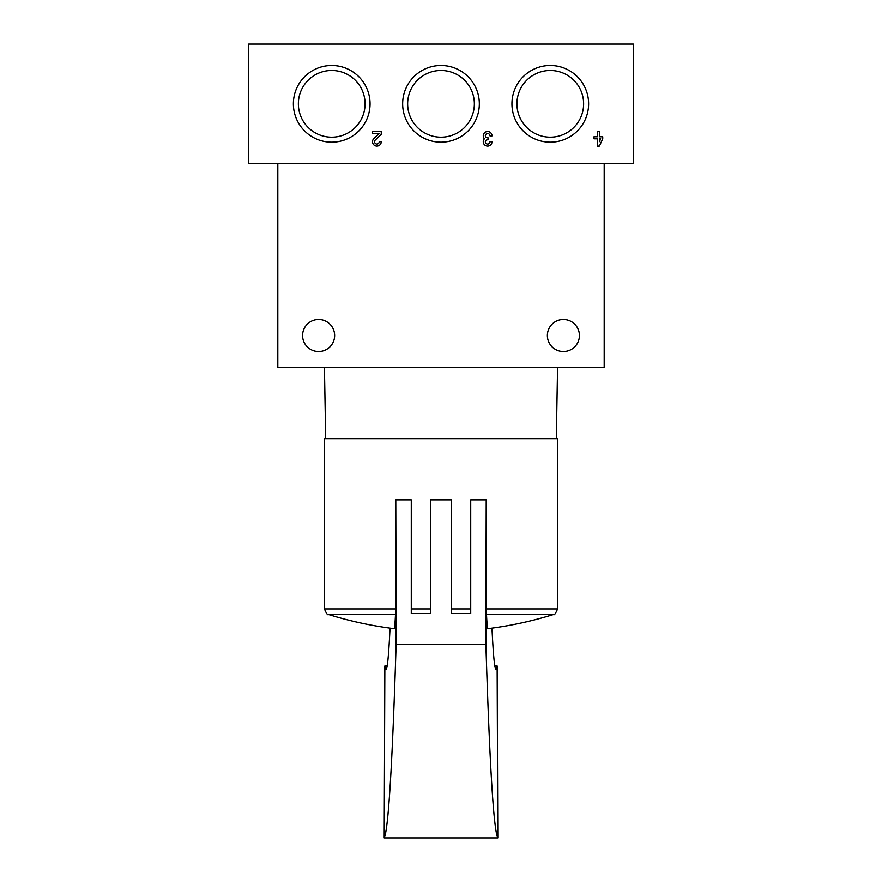 <?xml version="1.0" encoding="UTF-8"?>
<svg xmlns="http://www.w3.org/2000/svg" width="882" height="882" viewBox="0 0 882 882"><rect width="100%" height="100%" fill="white"/><g stroke="black" fill="none" stroke-linecap="round" stroke-linejoin="round"><path stroke-width="1.32" d="M633.331 163.578L633.331 44.1L248.669 44.1L248.669 163.578L633.331 163.578M602.737 136.765L599.385 136.765L599.385 131.528L597.346 131.528L597.346 136.765L593.994 136.765L593.994 138.805L597.346 138.805L597.346 146.092L599.385 146.092L602.737 138.805L602.737 136.765M492.002 135.894A4.366 4.366 0 0 0 486.07 131.815A4.366 4.366 0 0 0 484.372 138.805A4.366 4.366 0 0 0 486.07 145.806A4.366 4.366 0 0 0 492.002 141.726L489.962 141.726A2.326 2.326 0 0 1 485.607 142.884A2.04 2.04 0 0 1 487.371 139.83L488.066 139.83L488.066 137.79L487.371 137.79A2.04 2.04 0 0 1 485.607 134.726A2.326 2.326 0 0 1 489.962 135.894L492.002 135.894M381.256 141.726L379.216 141.726A2.326 2.326 0 0 1 375.975 143.865A2.326 2.326 0 0 1 375.28 140.04L381.256 134.34L381.256 131.528L372.524 131.528L372.524 133.568L379.117 133.568L373.88 138.562A4.366 4.366 0 0 0 375.17 145.739A4.366 4.366 0 0 0 381.256 141.726M402.655 103.844A38.345 38.345 0 0 0 460.172 137.041A38.345 38.345 0 0 0 460.172 70.637A38.345 38.345 0 0 0 402.655 103.844M511.935 103.844A38.345 38.345 0 0 0 569.452 137.041A38.345 38.345 0 0 0 569.452 70.637A38.345 38.345 0 0 0 511.935 103.844M293.375 103.844A38.345 38.345 0 0 0 350.893 137.041A38.345 38.345 0 0 0 350.893 70.637A38.345 38.345 0 0 0 293.375 103.844M298.37 103.844A33.351 33.351 0 0 0 348.401 132.719A33.351 33.351 0 0 0 348.401 74.959A33.351 33.351 0 0 0 298.37 103.844M516.929 103.844A33.351 33.351 0 0 0 566.95 132.719A33.351 33.351 0 0 0 566.95 74.959A33.351 33.351 0 0 0 516.929 103.844M407.649 103.844A33.351 33.351 0 0 0 457.681 132.719A33.351 33.351 0 0 0 457.681 74.959A33.351 33.351 0 0 0 407.649 103.844M599.385 141.66L600.697 138.805L599.385 138.805L599.385 141.66M302.581 335.513A16.03 16.03 0 0 0 326.627 349.393A16.03 16.03 0 0 0 326.627 321.632A16.03 16.03 0 0 0 302.581 335.513M547.369 335.513A16.03 16.03 0 0 0 571.404 349.393A16.03 16.03 0 0 0 571.404 321.632A16.03 16.03 0 0 0 547.369 335.513M277.808 163.578L277.808 367.562L604.192 367.562L604.192 163.578M325.69 438.674L324.433 367.562M324.433 608.933L395.544 608.933L395.489 614.5L328.534 614.5C327.839 615.57 326.472 613.718 324.433 608.933L324.433 438.674L557.567 438.674L557.567 608.933L486.456 608.933L486.214 499.862L485.872 644.4L396.128 644.4C392.314 765.466 388.345 829.962 384.21 837.9L384.861 665.965L386.018 669.328C387.374 669.206 388.708 655.469 390.031 628.138M396.128 644.4L395.786 499.862L395.544 608.933M395.489 614.5A375.919 4.972 90 0 1 394.122 628.668A378.83 378.83 0 0 1 328.534 614.5M491.969 628.138C493.292 655.469 494.626 669.206 495.982 669.328L497.139 665.965L497.79 837.9C493.655 829.962 489.686 765.466 485.872 644.4M486.511 614.5L553.466 614.5A378.83 378.83 0 0 1 487.878 628.668A375.919 4.972 -90 0 1 486.511 614.5L486.456 608.933M395.786 499.862L411.277 499.862L411.277 613.519L430.504 613.519L430.504 499.862L451.496 499.862L451.496 613.519L470.723 613.519L470.723 499.862L486.214 499.862M497.79 837.9L384.21 837.9M497.139 665.965L494.835 665.965M387.165 665.965L384.861 665.965M411.277 608.933L430.504 608.933M451.496 608.933L470.723 608.933M556.31 438.674L557.567 367.562M553.466 614.5C554.161 615.57 555.528 613.718 557.567 608.933"/></g></svg>
